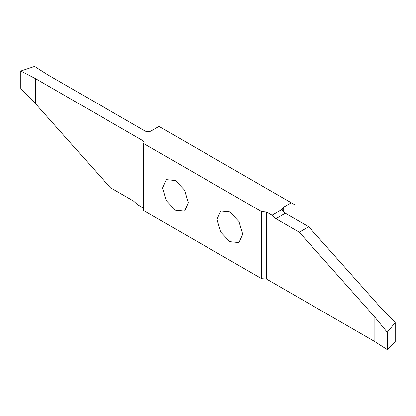 <?xml version="1.0" encoding="UTF-8"?>
<svg xmlns="http://www.w3.org/2000/svg" width="416" height="416" viewBox="0 0 416 416"><rect width="100%" height="100%" fill="white"/><g stroke="black" fill="none" stroke-linecap="round" stroke-linejoin="round"><path stroke-width="0.62" d="M242.726 234.239L238.956 221.546L229.845 211.931L220.74 211.032L216.97 219.372L220.74 232.066L229.845 241.68L238.956 242.58L242.726 234.239M143.645 208.25L137.431 204.532L133.609 201.068L110.219 187.564L35.37 103.501L35.37 78.582L20.8 71.006L34.601 66.404L47.72 74.818L145.137 131.061C147.072 131.981 149.006 131.981 150.94 131.061L158.995 126.412L294.897 204.875L294.897 218.78M162.547 187.949L166.322 200.642L175.427 210.257L184.532 211.162L188.308 202.821L184.532 190.128L175.427 180.513L166.322 179.613L162.547 187.949M261.628 211.64L266.526 212.035L272.054 215.228L282.058 209.456L283.213 211.682L285.308 213.247L275.876 218.691L299.265 232.196L374.114 316.264L387.234 332.233L395.2 322.67L395.2 341.624L387.234 349.596L374.114 341.182L266.526 279.063L261.628 278.668L261.628 211.64L143.645 143.525L143.645 210.553L261.628 278.668M35.37 103.501L20.8 88.369L20.8 71.006M35.37 78.582L142.958 140.696L144.16 142.371L143.645 143.525M291.268 202.779L283.213 207.428L282.012 209.102M275.876 218.691L272.054 215.228M299.265 232.196L308.698 226.751L285.308 213.247M395.2 322.67L380.63 307.538L308.698 226.751M387.234 349.596L387.234 332.233M374.114 341.182L374.114 316.264M283.213 207.428L283.213 211.682M266.526 212.035L266.526 279.063M142.958 207.724L142.958 140.696"/></g></svg>
